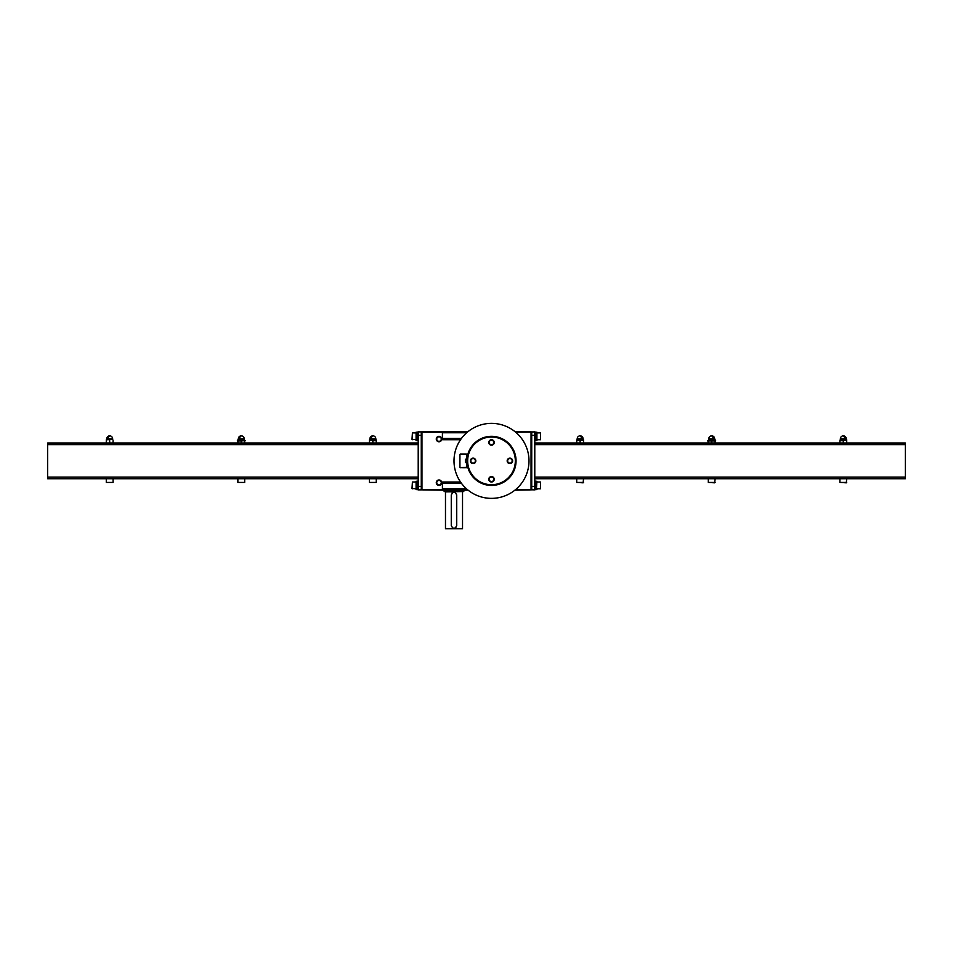 <?xml version="1.0" encoding="UTF-8"?>
<svg xmlns="http://www.w3.org/2000/svg" width="953" height="953" viewBox="0 0 953 953"><rect width="100%" height="100%" fill="white"/><g stroke="black" fill="none" stroke-linecap="round" stroke-linejoin="round"><path stroke-width="1.43" d="M467.018 462.574L465.386 462.574L465.386 459.167L467.018 459.167M515.323 460.871A23.825 23.825 0 0 1 479.585 481.515A23.825 23.825 0 0 1 479.585 440.238A23.825 23.825 0 0 1 515.323 460.871M494.226 479.288A2.728 2.728 0 0 1 490.14 481.646A2.728 2.728 0 0 1 490.14 476.917A2.728 2.728 0 0 1 494.226 479.288M475.821 460.871A2.728 2.728 0 0 1 471.723 463.241A2.728 2.728 0 0 1 471.723 458.512A2.728 2.728 0 0 1 475.821 460.871M494.226 442.466A2.728 2.728 0 0 1 490.14 444.825A2.728 2.728 0 0 1 490.14 440.107A2.728 2.728 0 0 1 494.226 442.466M512.631 460.871A2.728 2.728 0 0 1 508.545 463.241A2.728 2.728 0 0 1 508.545 458.512A2.728 2.728 0 0 1 512.631 460.871M516.049 460.871A24.54 24.54 0 0 1 479.228 482.135A24.54 24.54 0 0 1 479.228 439.619A24.54 24.54 0 0 1 516.049 460.871M528.998 460.871A37.501 37.501 0 0 1 472.748 493.344A37.501 37.501 0 0 1 472.748 428.397A37.501 37.501 0 0 1 528.998 460.871M462.658 467.697L465.386 467.697M463.682 467.697L463.003 467.697M466.41 467.697L466.756 462.574M466.756 459.167L466.41 454.057L460.275 454.057L466.41 454.057M512.178 460.871A2.263 2.263 0 0 1 508.771 462.836A2.263 2.263 0 0 1 508.771 458.917A2.263 2.263 0 0 1 512.178 460.871M493.761 442.466A2.263 2.263 0 0 1 490.366 444.432A2.263 2.263 0 0 1 490.366 440.5A2.263 2.263 0 0 1 493.761 442.466M475.356 460.871A2.263 2.263 0 0 1 471.961 462.836A2.263 2.263 0 0 1 471.961 458.917A2.263 2.263 0 0 1 475.356 460.871M493.761 479.288A2.263 2.263 0 0 1 490.366 481.241A2.263 2.263 0 0 1 490.366 477.322A2.263 2.263 0 0 1 493.761 479.288M715.131 439.809L708.651 439.464L715.131 439.809L715.643 440.965L711.748 440.965L711.748 443.014M715.643 440.655L707.805 440.655L708.305 443.014L708.341 440.965L711.688 440.965L711.688 443.014M715.095 440.965L715.095 443.014L715.131 440.965M843.274 440.655L839.903 440.655L845.013 440.143L843.274 440.655L843.274 443.014M846.693 440.655L845.013 440.143L846.717 440.143L846.693 443.014M839.927 440.655L839.927 443.014M839.903 440.655L839.903 443.014M843.334 440.655L843.334 443.014M846.717 440.655L846.717 443.014M580.103 440.655L576.72 440.143L581.842 440.143L580.103 440.655L580.103 443.014M576.756 440.655L576.756 443.014L576.72 440.655M583.51 440.655L581.842 440.143L583.546 440.143L583.51 443.014L583.546 440.655M580.163 440.655L580.163 443.014M535.884 481.265L536.908 481.265L536.396 489.58M535.884 489.58L536.908 489.568M536.908 489.58L535.884 489.568M515.716 489.508L534.788 489.854L534.788 486.447L531.726 486.447M534.788 486.447L534.788 431.9L515.716 432.245M534.788 443.014L905.35 443.014L905.35 478.74L534.788 478.74M534.788 481.158L535.884 481.158L535.884 489.675L534.788 489.675M536.908 482.015L540.589 482.015L540.589 488.829L536.908 488.829M540.589 482.015L540.589 488.829M534.788 432.066L535.884 432.066L535.884 440.596L534.788 440.596M535.884 432.174L536.908 432.174L536.908 440.489L535.884 440.489M536.908 432.924L540.589 432.924L540.589 439.738L536.908 439.738M540.589 432.924L540.589 439.738M583.546 482.421L576.72 482.421L583.129 482.826L583.546 478.74M576.72 482.421L576.72 478.74M846.717 482.421L839.903 482.421L846.312 482.826L846.717 478.74M839.903 482.421L839.903 478.74M580.139 435.855A2.93 2.93 0 0 0 577.196 438.785L583.069 438.785A2.93 2.93 0 0 0 580.139 435.855L583.069 439.464M583.546 440.143L583.2 439.464L577.065 439.464L577.196 438.785M843.31 435.855A2.93 2.93 0 0 0 840.379 438.785L846.24 438.785A2.93 2.93 0 0 0 843.31 435.855L846.24 439.464L840.236 439.464L846.371 439.464L846.717 440.143M715.131 482.421L708.305 482.421L714.714 482.826L715.131 478.74M708.305 482.421L708.305 478.74M711.724 435.855A2.93 2.93 0 0 0 708.794 438.785L714.655 438.785A2.93 2.93 0 0 0 711.724 435.855L714.655 439.464M708.651 439.464L708.794 438.785M715.131 440.143L707.805 440.655M241.252 443.014L241.252 440.965L237.905 440.965L237.905 443.014L237.357 440.655L245.195 440.655L241.312 440.965L241.312 443.014M244.659 443.014L244.659 440.965L244.695 443.014M106.283 443.014L106.283 440.655L106.307 443.014M109.666 443.014L109.666 440.655L109.726 443.014M113.073 443.014L113.073 440.655L113.097 443.014M369.454 443.014L369.454 440.143L371.158 440.143L369.49 440.655L369.49 443.014M372.837 443.014L372.837 440.655L372.897 443.014M372.837 440.655L371.158 440.143L376.28 440.143L376.28 443.014L376.28 440.655L372.897 440.655M417.116 481.265L416.092 481.265L416.092 489.58L417.116 489.568M416.092 489.568L417.116 489.58M418.212 486.447L418.212 431.9L421.274 431.9L421.274 489.854L418.212 489.854L418.212 486.447L421.274 486.447M418.212 443.014L47.65 443.014L47.65 478.74L418.212 478.74M412.411 488.829L412.411 482.015L412.006 488.424L416.092 488.829M412.411 482.015L416.092 482.015M418.212 481.158L417.116 481.158L417.116 489.675L418.212 489.675M412.411 439.738L412.411 432.924L412.006 439.333L416.092 439.738M412.411 432.924L416.092 432.924M417.116 432.174L416.092 432.174L416.092 440.489L417.116 440.489M418.212 432.066L417.116 432.066L417.116 440.596L418.212 440.596M376.28 478.74L376.28 482.421L369.454 482.421L369.454 478.74M376.28 482.421L369.454 482.421M113.097 478.74L113.097 482.421L106.283 482.421L106.283 478.74M113.097 482.421L106.283 482.421M369.454 440.143L369.8 439.464L375.935 439.464L375.804 438.785A2.93 2.93 0 0 0 372.861 435.855A2.93 2.93 0 0 0 369.931 438.785L372.861 435.855M369.931 439.464L369.931 438.785L375.804 438.785M106.283 440.143L106.629 439.464L112.764 439.464L112.621 438.785A2.93 2.93 0 0 0 109.69 435.855A2.93 2.93 0 0 0 106.76 438.785L109.69 435.855M112.621 438.785L106.76 438.785L106.76 439.464L112.621 439.464M244.695 478.74L244.695 482.421L237.869 482.421L237.869 478.74M244.695 482.421L237.869 482.421M237.357 440.655L245.195 440.655M237.869 440.143L238.214 439.464L244.349 439.464L244.206 438.785A2.93 2.93 0 0 0 241.276 435.855A2.93 2.93 0 0 0 238.345 438.785L241.276 435.855M244.206 438.785L238.345 438.785L238.345 439.464L244.206 439.464M445.48 528.712L462.527 528.712L445.48 528.712L445.48 491.891L462.86 491.557M451.269 525.651C453.092 529.165 454.903 529.165 456.725 525.651L456.725 494.964C454.915 491.45 453.092 491.45 451.269 494.964L451.269 525.651M442.406 439.738L460.525 439.738L442.406 439.738L442.406 432.245L421.274 432.245M460.525 482.015L442.406 482.015L460.525 482.015L442.406 482.015L442.406 489.508L421.953 489.508L421.953 432.245M531.726 489.508L531.726 432.245M531.047 489.508L531.047 432.245M438.999 436.331A2.728 2.728 0 0 1 441.358 440.417A2.728 2.728 0 0 1 436.641 440.417A2.728 2.728 0 0 1 438.999 436.331M438.999 479.967A2.728 2.728 0 0 1 441.358 484.053A2.728 2.728 0 0 1 436.641 484.053A2.728 2.728 0 0 1 438.999 479.967M442.406 432.245L442.406 431.554L468.114 431.554M531.381 431.9L514.882 431.554M442.406 431.554L421.619 431.9M531.381 489.854L514.882 490.187M421.274 489.508L421.953 489.508M442.406 489.508L442.406 490.187L468.114 490.187M442.406 490.187L421.619 489.854M438.999 480.431A2.263 2.263 0 0 1 440.965 483.826A2.263 2.263 0 0 1 437.034 483.826A2.263 2.263 0 0 1 438.999 480.431M438.999 436.796A2.263 2.263 0 0 1 440.965 440.191A2.263 2.263 0 0 1 437.034 440.191A2.263 2.263 0 0 1 438.999 436.796M464.23 490.878L443.776 490.878L444.455 491.557L463.551 491.557L464.23 490.187M443.776 490.878L443.776 490.187M455.046 528.165A2.728 2.728 0 0 0 455.927 527.569M452.961 492.451A2.728 2.728 0 0 0 452.067 493.035M460.275 467.697L466.756 467.351M459.93 467.351L459.93 454.402L466.756 454.402M534.788 435.307L531.726 435.307M905.35 477.096L534.788 477.096M905.35 444.646L534.788 444.646M583.546 439.809L577.065 439.464M846.717 439.809L840.236 439.464M418.212 435.307L421.274 435.307M47.65 477.096L418.212 477.096M47.65 444.646L418.212 444.646M369.454 439.809L375.935 439.464M106.283 439.809L112.764 439.464M237.869 439.809L244.349 439.464M442.406 489.425L467.184 489.425M442.406 488.984L466.684 488.984M442.406 483.35L461.478 483.35M442.406 438.404L461.478 438.404M442.406 432.769L466.684 432.769M442.406 432.328L467.184 432.328M840.379 438.785L840.379 439.464M462.527 528.712L462.527 491.891"/></g></svg>
